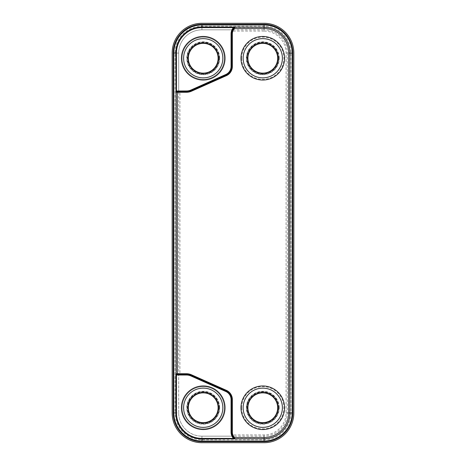 <?xml version="1.0" encoding="UTF-8"?>
<svg xmlns="http://www.w3.org/2000/svg" width="466" height="466" viewBox="0 0 466 466"><rect width="100%" height="100%" fill="white"/><g stroke="black" fill="none" stroke-linecap="round" stroke-linejoin="round"><path stroke-width="0.35" stroke-dasharray="2.33 1.75" d="M278.953 58.25A16.182 16.182 0 0 0 262.772 42.068A16.182 16.182 0 0 0 246.59 58.25A16.182 16.182 0 0 0 262.772 74.432A16.182 16.182 0 0 0 278.953 58.25A16.182 16.182 0 0 0 262.772 42.068A16.182 16.182 0 0 0 246.59 58.25A16.182 16.182 0 0 0 262.772 74.432A16.182 16.182 0 0 0 278.953 58.25A16.182 16.182 0 0 0 262.772 42.068A16.182 16.182 0 0 0 246.59 58.25A16.182 16.182 0 0 1 262.772 42.068A16.182 16.182 0 0 1 278.953 58.25A16.182 16.182 0 0 1 262.772 74.432A16.182 16.182 0 0 1 246.59 58.25A16.182 16.182 0 0 0 262.772 74.432A16.182 16.182 0 0 0 278.953 58.25A16.182 16.182 0 0 1 262.772 74.432A16.182 16.182 0 0 1 246.59 58.25M278.953 407.75A16.182 16.182 0 0 0 262.772 391.568A16.182 16.182 0 0 0 246.59 407.75A16.182 16.182 0 0 0 262.772 423.932A16.182 16.182 0 0 0 278.953 407.75A16.182 16.182 0 0 0 262.772 391.568A16.182 16.182 0 0 0 246.59 407.75A16.182 16.182 0 0 0 262.772 423.932A16.182 16.182 0 0 0 278.953 407.75A16.182 16.182 0 0 0 262.772 391.568A16.182 16.182 0 0 0 246.59 407.75A16.182 16.182 0 0 1 262.772 391.568A16.182 16.182 0 0 1 278.953 407.75A16.182 16.182 0 0 1 262.772 423.932A16.182 16.182 0 0 1 246.59 407.75A16.182 16.182 0 0 0 262.772 423.932A16.182 16.182 0 0 0 278.953 407.75A16.182 16.182 0 0 1 262.772 423.932A16.182 16.182 0 0 1 246.59 407.75M219.41 58.25A16.182 16.182 0 0 0 203.228 42.068A16.182 16.182 0 0 0 187.047 58.25A16.182 16.182 0 0 0 203.228 74.432A16.182 16.182 0 0 0 219.41 58.25A16.182 16.182 0 0 0 203.228 42.068A16.182 16.182 0 0 0 187.047 58.25A16.182 16.182 0 0 0 203.228 74.432A16.182 16.182 0 0 0 219.41 58.25A16.182 16.182 0 0 0 203.228 42.068A16.182 16.182 0 0 0 187.047 58.25A16.182 16.182 0 0 1 203.228 42.068A16.182 16.182 0 0 1 219.41 58.25A16.182 16.182 0 0 1 203.228 74.432A16.182 16.182 0 0 1 187.047 58.25A16.182 16.182 0 0 0 203.228 74.432A16.182 16.182 0 0 0 219.41 58.25A16.182 16.182 0 0 1 203.228 74.432A16.182 16.182 0 0 1 187.047 58.25M219.41 407.75A16.182 16.182 0 0 0 203.228 391.568A16.182 16.182 0 0 0 187.047 407.75A16.182 16.182 0 0 0 203.228 423.932A16.182 16.182 0 0 0 219.41 407.75A16.182 16.182 0 0 0 203.228 391.568A16.182 16.182 0 0 0 187.047 407.75A16.182 16.182 0 0 0 203.228 423.932A16.182 16.182 0 0 0 219.41 407.75A16.182 16.182 0 0 0 203.228 391.568A16.182 16.182 0 0 0 187.047 407.75A16.182 16.182 0 0 1 203.228 391.568A16.182 16.182 0 0 1 219.41 407.75A16.182 16.182 0 0 1 203.228 423.932A16.182 16.182 0 0 1 187.047 407.75A16.182 16.182 0 0 0 203.228 423.932A16.182 16.182 0 0 0 219.41 407.75A16.182 16.182 0 0 1 203.228 423.932A16.182 16.182 0 0 1 187.047 407.75M233.932 28.047A8.673 8.673 0 0 0 231.707 33.849L232.353 33.849A8.027 8.027 0 0 1 232.849 31.065L233.815 29.841L201.935 29.841A23.236 23.236 0 0 0 178.699 53.072L178.699 91.627L186.452 91.627A11.65 11.65 0 0 0 191.194 90.62A11.65 11.65 0 0 1 186.452 91.627L176.835 91.627M264.065 434.935L264.065 436.159L201.935 436.159L233.815 436.159L232.849 434.935L264.065 434.935A22.007 22.007 0 0 0 286.072 412.928L286.072 53.072A22.007 22.007 0 0 0 264.065 31.065L264.065 29.841L201.935 29.841A23.236 23.236 0 0 0 178.699 53.072L178.699 92.274L178.699 91.627L186.452 91.627A11.65 11.65 0 0 0 191.194 90.62L226.097 75.078A9.448 9.448 0 0 0 231.707 66.446A9.448 9.448 0 0 1 226.097 75.078A9.448 9.448 0 0 0 231.707 66.446L231.707 33.849A8.673 8.673 0 0 1 232.243 30.843L232.685 29.841A8.673 8.673 0 0 0 231.707 33.849A8.673 8.673 0 0 1 232.685 29.841M176.835 374.373L186.452 374.373A11.65 11.65 0 0 1 191.194 375.38L226.097 390.922A9.448 9.448 0 0 1 231.707 399.554L231.707 432.151A8.673 8.673 0 0 0 233.932 437.953M201.935 23.3A29.772 29.772 0 0 0 172.164 53.072L172.164 412.928A29.772 29.772 0 0 0 201.935 442.7L264.065 442.7A29.772 29.772 0 0 0 293.836 412.928L293.836 53.072A29.772 29.772 0 0 0 264.065 23.3L201.935 23.3M264.065 31.065L232.849 31.065L232.324 30.628M179.928 374.373L179.928 373.726L178.699 373.726L178.699 92.274L179.928 92.274L179.928 373.726L186.452 373.726A12.297 12.297 0 0 1 191.456 374.786L226.365 390.327A10.095 10.095 0 0 1 232.353 399.554L232.353 432.151A8.027 8.027 0 0 0 232.849 434.935L232.243 435.157L232.685 436.159A8.673 8.673 0 0 1 231.707 432.151L231.707 399.554A9.448 9.448 0 0 0 226.097 390.922L191.194 375.38A11.65 11.65 0 0 0 186.452 374.373L178.699 374.373L178.699 412.928L175.041 412.928A26.894 26.894 0 0 0 201.935 439.822L264.065 439.822A26.894 26.894 0 0 0 290.959 412.928L290.959 53.072A26.894 26.894 0 0 0 264.065 26.178L201.935 26.178A26.894 26.894 0 0 0 175.041 53.072L175.041 412.928M232.324 435.372L232.243 435.157A8.673 8.673 0 0 1 231.707 432.151L231.707 399.554A9.448 9.448 0 0 0 226.097 390.922L191.194 375.38A11.65 11.65 0 0 0 186.452 374.373L178.699 374.373L178.699 373.726L178.699 412.928A23.236 23.236 0 0 0 201.935 436.159A23.236 23.236 0 0 1 178.699 412.928M179.928 91.627L179.928 92.274L186.452 92.274A12.297 12.297 0 0 0 191.456 91.214L191.194 90.62L226.097 75.078L226.365 75.673A10.095 10.095 0 0 0 232.353 66.446L231.06 66.446L231.06 33.849A9.32 9.32 0 0 1 231.963 29.841M243.165 58.25A19.607 19.607 0 0 1 262.772 38.643A19.607 19.607 0 0 1 282.379 58.25A19.607 19.607 0 0 1 262.772 77.857A19.607 19.607 0 0 1 243.165 58.25A19.607 19.607 0 0 1 262.772 38.643A19.607 19.607 0 0 1 282.379 58.25A19.607 19.607 0 0 1 262.772 77.857A19.607 19.607 0 0 1 243.165 58.25A19.607 19.607 0 0 1 262.772 38.643A19.607 19.607 0 0 1 282.379 58.25A19.607 19.607 0 0 1 262.772 77.857A19.607 19.607 0 0 1 243.165 58.25A19.607 19.607 0 0 1 262.772 38.643A19.607 19.607 0 0 1 282.379 58.25A19.607 19.607 0 0 1 262.772 77.857A19.607 19.607 0 0 1 243.165 58.25A19.607 19.607 0 0 1 262.772 38.643A19.607 19.607 0 0 1 282.379 58.25A19.607 19.607 0 0 1 262.772 77.857A19.607 19.607 0 0 1 243.165 58.25A19.607 19.607 0 0 1 262.772 38.643A19.607 19.607 0 0 1 282.379 58.25A19.607 19.607 0 0 1 262.772 77.857A19.607 19.607 0 0 1 243.165 58.25A19.607 19.607 0 0 1 262.772 38.643A19.607 19.607 0 0 1 282.379 58.25A19.607 19.607 0 0 1 262.772 77.857A19.607 19.607 0 0 1 243.165 58.25A19.607 19.607 0 0 1 262.772 38.643A19.607 19.607 0 0 1 282.379 58.25A19.607 19.607 0 0 1 262.772 77.857A19.607 19.607 0 0 1 243.165 58.25A19.607 19.607 0 0 1 262.772 38.643A19.607 19.607 0 0 1 282.379 58.25A19.607 19.607 0 0 1 262.772 77.857A19.607 19.607 0 0 1 243.165 58.25A19.607 19.607 0 0 1 262.772 38.643A19.607 19.607 0 0 1 282.379 58.25A19.607 19.607 0 0 1 262.772 77.857A19.607 19.607 0 0 1 243.165 58.25A19.607 19.607 0 0 1 262.772 38.643A19.607 19.607 0 0 1 282.379 58.25A19.607 19.607 0 0 1 262.772 77.857A19.607 19.607 0 0 1 243.165 58.25M240.974 58.25A21.797 21.797 0 0 0 262.772 80.047A21.797 21.797 0 0 0 284.569 58.25A21.797 21.797 0 0 0 262.772 36.453A21.797 21.797 0 0 0 240.974 58.25A21.797 21.797 0 0 0 262.772 80.047A21.797 21.797 0 0 0 284.569 58.25A21.797 21.797 0 0 0 262.772 36.453A21.797 21.797 0 0 0 240.974 58.25A21.797 21.797 0 0 0 262.772 80.047A21.797 21.797 0 0 0 284.569 58.25A21.797 21.797 0 0 0 262.772 36.453A21.797 21.797 0 0 0 240.974 58.25A21.797 21.797 0 0 0 262.772 80.047A21.797 21.797 0 0 0 284.569 58.25A21.797 21.797 0 0 0 262.772 36.453A21.797 21.797 0 0 0 240.974 58.25A21.797 21.797 0 0 0 262.772 80.047A21.797 21.797 0 0 0 284.569 58.25A21.797 21.797 0 0 0 262.772 36.453A21.797 21.797 0 0 0 240.974 58.25A21.797 21.797 0 0 0 262.772 80.047A21.797 21.797 0 0 0 284.569 58.25A21.797 21.797 0 0 0 262.772 36.453A21.797 21.797 0 0 0 240.974 58.25A21.797 21.797 0 0 0 262.772 80.047A21.797 21.797 0 0 0 284.569 58.25A21.797 21.797 0 0 0 262.772 36.453A21.797 21.797 0 0 0 240.974 58.25A21.797 21.797 0 0 0 262.772 80.047A21.797 21.797 0 0 0 284.569 58.25A21.797 21.797 0 0 0 262.772 36.453A21.797 21.797 0 0 0 240.974 58.25A21.797 21.797 0 0 0 262.772 80.047A21.797 21.797 0 0 0 284.569 58.25A21.797 21.797 0 0 0 262.772 36.453A21.797 21.797 0 0 0 240.974 58.25A21.797 21.797 0 0 0 262.772 80.047A21.797 21.797 0 0 0 284.569 58.25A21.797 21.797 0 0 0 262.772 36.453A21.797 21.797 0 0 0 240.974 58.25A21.797 21.797 0 0 0 262.772 80.047A21.797 21.797 0 0 0 284.569 58.25A21.797 21.797 0 0 0 262.772 36.453A21.797 21.797 0 0 0 240.974 58.25A21.797 21.797 0 0 0 262.772 80.047A21.797 21.797 0 0 0 284.569 58.25A21.797 21.797 0 0 0 262.772 36.453A21.797 21.797 0 0 0 240.974 58.25A21.797 21.797 0 0 0 262.772 80.047A21.797 21.797 0 0 0 284.569 58.25A21.797 21.797 0 0 0 262.772 36.453A21.797 21.797 0 0 0 240.974 58.25A21.797 21.797 0 0 1 262.772 36.453A21.797 21.797 0 0 1 284.569 58.25A21.797 21.797 0 0 1 262.772 80.047A21.797 21.797 0 0 1 240.974 58.25M241.65 58.25A21.121 21.121 0 0 0 262.772 79.371A21.121 21.121 0 0 0 283.899 58.25A21.121 21.121 0 0 0 262.772 37.129A21.121 21.121 0 0 0 241.65 58.25M241.621 58.25A21.151 21.151 0 0 1 262.772 37.099A21.151 21.151 0 0 1 283.922 58.25A21.151 21.151 0 0 1 262.772 79.401A21.151 21.151 0 0 1 241.621 58.25M243.031 58.25A19.741 19.741 0 0 0 262.772 77.991A19.741 19.741 0 0 0 282.512 58.25A19.741 19.741 0 0 0 262.772 38.509A19.741 19.741 0 0 0 243.031 58.25A19.741 19.741 0 0 0 262.772 77.991A19.741 19.741 0 0 0 282.512 58.25A19.741 19.741 0 0 0 262.772 38.509A19.741 19.741 0 0 0 243.031 58.25M278.691 58.25A15.92 15.92 0 0 1 262.772 74.17A15.92 15.92 0 0 1 246.852 58.25A15.92 15.92 0 0 1 262.772 42.33A15.92 15.92 0 0 1 278.691 58.25M247.889 58.25A14.889 14.889 0 0 0 262.772 73.139A14.889 14.889 0 0 0 277.66 58.25A14.889 14.889 0 0 0 262.772 43.361A14.889 14.889 0 0 0 247.889 58.25M183.621 58.25A19.607 19.607 0 0 1 203.228 38.643A19.607 19.607 0 0 1 222.835 58.25A19.607 19.607 0 0 1 203.228 77.857A19.607 19.607 0 0 1 183.621 58.25A19.607 19.607 0 0 1 203.228 38.643A19.607 19.607 0 0 1 222.835 58.25A19.607 19.607 0 0 1 203.228 77.857A19.607 19.607 0 0 1 183.621 58.25A19.607 19.607 0 0 1 203.228 38.643A19.607 19.607 0 0 1 222.835 58.25A19.607 19.607 0 0 1 203.228 77.857A19.607 19.607 0 0 1 183.621 58.25A19.607 19.607 0 0 1 203.228 38.643A19.607 19.607 0 0 1 222.835 58.25A19.607 19.607 0 0 1 203.228 77.857A19.607 19.607 0 0 1 183.621 58.25A19.607 19.607 0 0 1 203.228 38.643A19.607 19.607 0 0 1 222.835 58.25A19.607 19.607 0 0 1 203.228 77.857A19.607 19.607 0 0 1 183.621 58.25A19.607 19.607 0 0 1 203.228 38.643A19.607 19.607 0 0 1 222.835 58.25A19.607 19.607 0 0 1 203.228 77.857A19.607 19.607 0 0 1 183.621 58.25A19.607 19.607 0 0 1 203.228 38.643A19.607 19.607 0 0 1 222.835 58.25A19.607 19.607 0 0 1 203.228 77.857A19.607 19.607 0 0 1 183.621 58.25A19.607 19.607 0 0 1 203.228 38.643A19.607 19.607 0 0 1 222.835 58.25A19.607 19.607 0 0 1 203.228 77.857A19.607 19.607 0 0 1 183.621 58.25A19.607 19.607 0 0 1 203.228 38.643A19.607 19.607 0 0 1 222.835 58.25A19.607 19.607 0 0 1 203.228 77.857A19.607 19.607 0 0 1 183.621 58.25A19.607 19.607 0 0 1 203.228 38.643A19.607 19.607 0 0 1 222.835 58.25A19.607 19.607 0 0 1 203.228 77.857A19.607 19.607 0 0 1 183.621 58.25A19.607 19.607 0 0 1 203.228 38.643A19.607 19.607 0 0 1 222.835 58.25A19.607 19.607 0 0 1 203.228 77.857A19.607 19.607 0 0 1 183.621 58.25M181.431 58.25A21.797 21.797 0 0 0 203.228 80.047A21.797 21.797 0 0 0 225.026 58.25A21.797 21.797 0 0 0 203.228 36.453A21.797 21.797 0 0 0 181.431 58.25A21.797 21.797 0 0 0 203.228 80.047A21.797 21.797 0 0 0 225.026 58.25A21.797 21.797 0 0 0 203.228 36.453A21.797 21.797 0 0 0 181.431 58.25A21.797 21.797 0 0 0 203.228 80.047A21.797 21.797 0 0 0 225.026 58.25A21.797 21.797 0 0 0 203.228 36.453A21.797 21.797 0 0 0 181.431 58.25A21.797 21.797 0 0 0 203.228 80.047A21.797 21.797 0 0 0 225.026 58.25A21.797 21.797 0 0 0 203.228 36.453A21.797 21.797 0 0 0 181.431 58.25A21.797 21.797 0 0 0 203.228 80.047A21.797 21.797 0 0 0 225.026 58.25A21.797 21.797 0 0 0 203.228 36.453A21.797 21.797 0 0 0 181.431 58.25A21.797 21.797 0 0 0 203.228 80.047A21.797 21.797 0 0 0 225.026 58.25A21.797 21.797 0 0 0 203.228 36.453A21.797 21.797 0 0 0 181.431 58.25A21.797 21.797 0 0 0 203.228 80.047A21.797 21.797 0 0 0 225.026 58.25A21.797 21.797 0 0 0 203.228 36.453A21.797 21.797 0 0 0 181.431 58.25A21.797 21.797 0 0 0 203.228 80.047A21.797 21.797 0 0 0 225.026 58.25A21.797 21.797 0 0 0 203.228 36.453A21.797 21.797 0 0 0 181.431 58.25A21.797 21.797 0 0 0 203.228 80.047A21.797 21.797 0 0 0 225.026 58.25A21.797 21.797 0 0 0 203.228 36.453A21.797 21.797 0 0 0 181.431 58.25A21.797 21.797 0 0 0 203.228 80.047A21.797 21.797 0 0 0 225.026 58.25A21.797 21.797 0 0 0 203.228 36.453A21.797 21.797 0 0 0 181.431 58.25A21.797 21.797 0 0 0 203.228 80.047A21.797 21.797 0 0 0 225.026 58.25A21.797 21.797 0 0 0 203.228 36.453A21.797 21.797 0 0 0 181.431 58.25A21.797 21.797 0 0 0 203.228 80.047A21.797 21.797 0 0 0 225.026 58.25A21.797 21.797 0 0 0 203.228 36.453A21.797 21.797 0 0 0 181.431 58.25A21.797 21.797 0 0 0 203.228 80.047A21.797 21.797 0 0 0 225.026 58.25A21.797 21.797 0 0 0 203.228 36.453A21.797 21.797 0 0 0 181.431 58.25A21.797 21.797 0 0 1 203.228 36.453A21.797 21.797 0 0 1 225.026 58.25A21.797 21.797 0 0 1 203.228 80.047A21.797 21.797 0 0 1 181.431 58.25M182.101 58.25A21.121 21.121 0 0 0 203.228 79.371A21.121 21.121 0 0 0 224.35 58.25A21.121 21.121 0 0 0 203.228 37.129A21.121 21.121 0 0 0 182.101 58.25A21.151 21.151 0 0 1 203.228 37.099A21.151 21.151 0 0 1 224.379 58.25A21.151 21.151 0 0 1 203.228 79.401A21.151 21.151 0 0 1 182.078 58.25M183.488 58.25A19.741 19.741 0 0 0 203.228 77.991A19.741 19.741 0 0 0 222.969 58.25A19.741 19.741 0 0 0 203.228 38.509A19.741 19.741 0 0 0 183.488 58.25A19.741 19.741 0 0 0 203.228 77.991A19.741 19.741 0 0 0 222.969 58.25A19.741 19.741 0 0 0 203.228 38.509A19.741 19.741 0 0 0 183.488 58.25M219.148 58.25A15.92 15.92 0 0 1 203.228 74.17A15.92 15.92 0 0 1 187.309 58.25A15.92 15.92 0 0 1 203.228 42.33A15.92 15.92 0 0 1 219.148 58.25M188.34 58.25A14.889 14.889 0 0 0 203.228 73.139A14.889 14.889 0 0 0 218.111 58.25A14.889 14.889 0 0 0 203.228 43.361A14.889 14.889 0 0 0 188.34 58.25M183.621 407.75A19.607 19.607 0 0 1 203.228 388.143A19.607 19.607 0 0 1 222.835 407.75A19.607 19.607 0 0 1 203.228 427.357A19.607 19.607 0 0 1 183.621 407.75A19.607 19.607 0 0 1 203.228 388.143A19.607 19.607 0 0 1 222.835 407.75A19.607 19.607 0 0 1 203.228 427.357A19.607 19.607 0 0 1 183.621 407.75A19.607 19.607 0 0 1 203.228 388.143A19.607 19.607 0 0 1 222.835 407.75A19.607 19.607 0 0 1 203.228 427.357A19.607 19.607 0 0 1 183.621 407.75A19.607 19.607 0 0 1 203.228 388.143A19.607 19.607 0 0 1 222.835 407.75A19.607 19.607 0 0 1 203.228 427.357A19.607 19.607 0 0 1 183.621 407.75A19.607 19.607 0 0 1 203.228 388.143A19.607 19.607 0 0 1 222.835 407.75A19.607 19.607 0 0 1 203.228 427.357A19.607 19.607 0 0 1 183.621 407.75A19.607 19.607 0 0 1 203.228 388.143A19.607 19.607 0 0 1 222.835 407.75A19.607 19.607 0 0 1 203.228 427.357A19.607 19.607 0 0 1 183.621 407.75A19.607 19.607 0 0 1 203.228 388.143A19.607 19.607 0 0 1 222.835 407.75A19.607 19.607 0 0 1 203.228 427.357A19.607 19.607 0 0 1 183.621 407.75A19.607 19.607 0 0 1 203.228 388.143A19.607 19.607 0 0 1 222.835 407.75A19.607 19.607 0 0 1 203.228 427.357A19.607 19.607 0 0 1 183.621 407.75A19.607 19.607 0 0 1 203.228 388.143A19.607 19.607 0 0 1 222.835 407.75A19.607 19.607 0 0 1 203.228 427.357A19.607 19.607 0 0 1 183.621 407.75A19.607 19.607 0 0 1 203.228 388.143A19.607 19.607 0 0 1 222.835 407.75A19.607 19.607 0 0 1 203.228 427.357A19.607 19.607 0 0 1 183.621 407.75A19.607 19.607 0 0 1 203.228 388.143A19.607 19.607 0 0 1 222.835 407.75A19.607 19.607 0 0 1 203.228 427.357A19.607 19.607 0 0 1 183.621 407.75M181.431 407.75A21.797 21.797 0 0 0 203.228 429.547A21.797 21.797 0 0 0 225.026 407.75A21.797 21.797 0 0 0 203.228 385.953A21.797 21.797 0 0 0 181.431 407.75A21.797 21.797 0 0 0 203.228 429.547A21.797 21.797 0 0 0 225.026 407.75A21.797 21.797 0 0 0 203.228 385.953A21.797 21.797 0 0 0 181.431 407.75A21.797 21.797 0 0 0 203.228 429.547A21.797 21.797 0 0 0 225.026 407.75A21.797 21.797 0 0 0 203.228 385.953A21.797 21.797 0 0 0 181.431 407.75A21.797 21.797 0 0 0 203.228 429.547A21.797 21.797 0 0 0 225.026 407.75A21.797 21.797 0 0 0 203.228 385.953A21.797 21.797 0 0 0 181.431 407.75A21.797 21.797 0 0 0 203.228 429.547A21.797 21.797 0 0 0 225.026 407.75A21.797 21.797 0 0 0 203.228 385.953A21.797 21.797 0 0 0 181.431 407.75A21.797 21.797 0 0 0 203.228 429.547A21.797 21.797 0 0 0 225.026 407.75A21.797 21.797 0 0 0 203.228 385.953A21.797 21.797 0 0 0 181.431 407.75A21.797 21.797 0 0 0 203.228 429.547A21.797 21.797 0 0 0 225.026 407.75A21.797 21.797 0 0 0 203.228 385.953A21.797 21.797 0 0 0 181.431 407.75A21.797 21.797 0 0 0 203.228 429.547A21.797 21.797 0 0 0 225.026 407.75A21.797 21.797 0 0 0 203.228 385.953A21.797 21.797 0 0 0 181.431 407.75A21.797 21.797 0 0 0 203.228 429.547A21.797 21.797 0 0 0 225.026 407.75A21.797 21.797 0 0 0 203.228 385.953A21.797 21.797 0 0 0 181.431 407.75A21.797 21.797 0 0 0 203.228 429.547A21.797 21.797 0 0 0 225.026 407.75A21.797 21.797 0 0 0 203.228 385.953A21.797 21.797 0 0 0 181.431 407.75A21.797 21.797 0 0 0 203.228 429.547A21.797 21.797 0 0 0 225.026 407.75A21.797 21.797 0 0 0 203.228 385.953A21.797 21.797 0 0 0 181.431 407.75A21.797 21.797 0 0 0 203.228 429.547A21.797 21.797 0 0 0 225.026 407.75A21.797 21.797 0 0 0 203.228 385.953A21.797 21.797 0 0 0 181.431 407.75A21.797 21.797 0 0 0 203.228 429.547A21.797 21.797 0 0 0 225.026 407.75A21.797 21.797 0 0 0 203.228 385.953A21.797 21.797 0 0 0 181.431 407.75A21.797 21.797 0 0 1 203.228 385.953A21.797 21.797 0 0 1 225.026 407.75A21.797 21.797 0 0 1 203.228 429.547A21.797 21.797 0 0 1 181.431 407.75M182.101 407.75A21.121 21.121 0 0 0 203.228 428.871A21.121 21.121 0 0 0 224.35 407.75A21.121 21.121 0 0 0 203.228 386.629A21.121 21.121 0 0 0 182.101 407.75A21.151 21.151 0 0 1 203.228 386.599A21.151 21.151 0 0 1 224.379 407.75A21.151 21.151 0 0 1 203.228 428.901A21.151 21.151 0 0 1 182.078 407.75M183.488 407.75A19.741 19.741 0 0 0 203.228 427.491A19.741 19.741 0 0 0 222.969 407.75A19.741 19.741 0 0 0 203.228 388.009A19.741 19.741 0 0 0 183.488 407.75A19.741 19.741 0 0 0 203.228 427.491A19.741 19.741 0 0 0 222.969 407.75A19.741 19.741 0 0 0 203.228 388.009A19.741 19.741 0 0 0 183.488 407.75M219.148 407.75A15.92 15.92 0 0 1 203.228 423.67A15.92 15.92 0 0 1 187.309 407.75A15.92 15.92 0 0 1 203.228 391.83A15.92 15.92 0 0 1 219.148 407.75M188.34 407.75A14.889 14.889 0 0 0 203.228 422.639A14.889 14.889 0 0 0 218.111 407.75A14.889 14.889 0 0 0 203.228 392.861A14.889 14.889 0 0 0 188.34 407.75M243.165 407.75A19.607 19.607 0 0 1 262.772 388.143A19.607 19.607 0 0 1 282.379 407.75A19.607 19.607 0 0 1 262.772 427.357A19.607 19.607 0 0 1 243.165 407.75A19.607 19.607 0 0 1 262.772 388.143A19.607 19.607 0 0 1 282.379 407.75A19.607 19.607 0 0 1 262.772 427.357A19.607 19.607 0 0 1 243.165 407.75A19.607 19.607 0 0 1 262.772 388.143A19.607 19.607 0 0 1 282.379 407.75A19.607 19.607 0 0 1 262.772 427.357A19.607 19.607 0 0 1 243.165 407.75A19.607 19.607 0 0 1 262.772 388.143A19.607 19.607 0 0 1 282.379 407.75A19.607 19.607 0 0 1 262.772 427.357A19.607 19.607 0 0 1 243.165 407.75A19.607 19.607 0 0 1 262.772 388.143A19.607 19.607 0 0 1 282.379 407.75A19.607 19.607 0 0 1 262.772 427.357A19.607 19.607 0 0 1 243.165 407.75A19.607 19.607 0 0 1 262.772 388.143A19.607 19.607 0 0 1 282.379 407.75A19.607 19.607 0 0 1 262.772 427.357A19.607 19.607 0 0 1 243.165 407.75A19.607 19.607 0 0 1 262.772 388.143A19.607 19.607 0 0 1 282.379 407.75A19.607 19.607 0 0 1 262.772 427.357A19.607 19.607 0 0 1 243.165 407.75A19.607 19.607 0 0 1 262.772 388.143A19.607 19.607 0 0 1 282.379 407.75A19.607 19.607 0 0 1 262.772 427.357A19.607 19.607 0 0 1 243.165 407.75A19.607 19.607 0 0 1 262.772 388.143A19.607 19.607 0 0 1 282.379 407.75A19.607 19.607 0 0 1 262.772 427.357A19.607 19.607 0 0 1 243.165 407.75A19.607 19.607 0 0 1 262.772 388.143A19.607 19.607 0 0 1 282.379 407.75A19.607 19.607 0 0 1 262.772 427.357A19.607 19.607 0 0 1 243.165 407.75A19.607 19.607 0 0 1 262.772 388.143A19.607 19.607 0 0 1 282.379 407.75A19.607 19.607 0 0 1 262.772 427.357A19.607 19.607 0 0 1 243.165 407.75M240.974 407.75A21.797 21.797 0 0 0 262.772 429.547A21.797 21.797 0 0 0 284.569 407.75A21.797 21.797 0 0 0 262.772 385.953A21.797 21.797 0 0 0 240.974 407.75A21.797 21.797 0 0 0 262.772 429.547A21.797 21.797 0 0 0 284.569 407.75A21.797 21.797 0 0 0 262.772 385.953A21.797 21.797 0 0 0 240.974 407.75A21.797 21.797 0 0 0 262.772 429.547A21.797 21.797 0 0 0 284.569 407.75A21.797 21.797 0 0 0 262.772 385.953A21.797 21.797 0 0 0 240.974 407.75A21.797 21.797 0 0 0 262.772 429.547A21.797 21.797 0 0 0 284.569 407.75A21.797 21.797 0 0 0 262.772 385.953A21.797 21.797 0 0 0 240.974 407.75A21.797 21.797 0 0 0 262.772 429.547A21.797 21.797 0 0 0 284.569 407.75A21.797 21.797 0 0 0 262.772 385.953A21.797 21.797 0 0 0 240.974 407.75A21.797 21.797 0 0 0 262.772 429.547A21.797 21.797 0 0 0 284.569 407.75A21.797 21.797 0 0 0 262.772 385.953A21.797 21.797 0 0 0 240.974 407.75A21.797 21.797 0 0 0 262.772 429.547A21.797 21.797 0 0 0 284.569 407.75A21.797 21.797 0 0 0 262.772 385.953A21.797 21.797 0 0 0 240.974 407.75A21.797 21.797 0 0 0 262.772 429.547A21.797 21.797 0 0 0 284.569 407.75A21.797 21.797 0 0 0 262.772 385.953A21.797 21.797 0 0 0 240.974 407.75A21.797 21.797 0 0 0 262.772 429.547A21.797 21.797 0 0 0 284.569 407.75A21.797 21.797 0 0 0 262.772 385.953A21.797 21.797 0 0 0 240.974 407.75A21.797 21.797 0 0 0 262.772 429.547A21.797 21.797 0 0 0 284.569 407.75A21.797 21.797 0 0 0 262.772 385.953A21.797 21.797 0 0 0 240.974 407.75A21.797 21.797 0 0 0 262.772 429.547A21.797 21.797 0 0 0 284.569 407.75A21.797 21.797 0 0 0 262.772 385.953A21.797 21.797 0 0 0 240.974 407.75A21.797 21.797 0 0 0 262.772 429.547A21.797 21.797 0 0 0 284.569 407.75A21.797 21.797 0 0 0 262.772 385.953A21.797 21.797 0 0 0 240.974 407.75A21.797 21.797 0 0 0 262.772 429.547A21.797 21.797 0 0 0 284.569 407.75A21.797 21.797 0 0 0 262.772 385.953A21.797 21.797 0 0 0 240.974 407.75A21.797 21.797 0 0 1 262.772 385.953A21.797 21.797 0 0 1 284.569 407.75A21.797 21.797 0 0 1 262.772 429.547A21.797 21.797 0 0 1 240.974 407.75M241.65 407.75A21.121 21.121 0 0 0 262.772 428.871A21.121 21.121 0 0 0 283.899 407.75A21.121 21.121 0 0 0 262.772 386.629A21.121 21.121 0 0 0 241.65 407.75M241.621 407.75A21.151 21.151 0 0 1 262.772 386.599A21.151 21.151 0 0 1 283.922 407.75A21.151 21.151 0 0 1 262.772 428.901A21.151 21.151 0 0 1 241.621 407.75M243.031 407.75A19.741 19.741 0 0 0 262.772 427.491A19.741 19.741 0 0 0 282.512 407.75A19.741 19.741 0 0 0 262.772 388.009A19.741 19.741 0 0 0 243.031 407.75A19.741 19.741 0 0 0 262.772 427.491A19.741 19.741 0 0 0 282.512 407.75A19.741 19.741 0 0 0 262.772 388.009A19.741 19.741 0 0 0 243.031 407.75M278.691 407.75A15.92 15.92 0 0 1 262.772 423.67A15.92 15.92 0 0 1 246.852 407.75A15.92 15.92 0 0 1 262.772 391.83A15.92 15.92 0 0 1 278.691 407.75M247.889 407.75A14.889 14.889 0 0 0 262.772 422.639A14.889 14.889 0 0 0 277.66 407.75A14.889 14.889 0 0 0 262.772 392.861A14.889 14.889 0 0 0 247.889 407.75M286.072 412.928L287.301 412.928L287.301 53.072L290.959 53.072M286.072 53.072L287.301 53.072A23.236 23.236 0 0 0 264.065 29.841L264.065 27.407A25.665 25.665 0 0 1 289.73 53.072L289.73 412.928L290.959 412.928M264.065 26.178L264.065 27.407L201.935 27.407A25.665 25.665 0 0 0 176.27 53.072L176.27 412.928A25.665 25.665 0 0 0 201.935 438.593L264.065 438.593L264.065 436.159A23.236 23.236 0 0 0 287.301 412.928L289.73 412.928A25.665 25.665 0 0 1 264.065 438.593L264.065 439.822M191.456 91.214L226.365 75.673M231.06 33.849L231.707 33.849M201.935 29.841L201.935 26.178M178.699 53.072L175.041 53.072M201.935 436.159L201.935 439.822M178.699 375.019L186.452 375.019A11.003 11.003 0 0 1 190.932 375.969L225.835 391.51A8.802 8.802 0 0 1 231.06 399.554L231.06 432.151L231.707 432.151A8.673 8.673 0 0 0 232.243 435.157M232.353 432.151L231.707 432.151M232.353 399.554L231.707 399.554A9.448 9.448 0 0 0 226.097 390.922L226.365 390.327M191.456 374.786L191.194 375.38A11.65 11.65 0 0 0 186.452 374.373L186.452 373.726M186.452 375.019L186.452 374.373M178.699 90.981L186.452 90.981L186.452 92.274M186.452 90.981A11.003 11.003 0 0 0 190.932 90.031L225.835 74.49A8.802 8.802 0 0 0 231.06 66.446M190.932 90.031L191.194 90.62M225.835 74.49L226.097 75.078M231.06 399.554L231.707 399.554M225.835 391.51L226.097 390.922M190.932 375.969L191.194 375.38M279.21 58.25A16.438 16.438 0 0 0 262.772 41.812A16.438 16.438 0 0 0 246.333 58.25A16.438 16.438 0 0 0 262.772 74.688A16.438 16.438 0 0 0 279.21 58.25M219.667 58.25A16.438 16.438 0 0 0 203.228 41.812A16.438 16.438 0 0 0 186.79 58.25A16.438 16.438 0 0 0 203.228 74.688A16.438 16.438 0 0 0 219.667 58.25M219.667 407.75A16.438 16.438 0 0 0 203.228 391.312A16.438 16.438 0 0 0 186.79 407.75A16.438 16.438 0 0 0 203.228 424.188A16.438 16.438 0 0 0 219.667 407.75M279.21 407.75A16.438 16.438 0 0 0 262.772 391.312A16.438 16.438 0 0 0 246.333 407.75A16.438 16.438 0 0 0 262.772 424.188A16.438 16.438 0 0 0 279.21 407.75"/><path stroke-width="0.7" d="M292.805 53.072L292.805 412.928L292.176 412.928L292.176 53.072L292.805 53.072A28.741 28.741 0 0 0 264.065 24.331L264.065 27.214L234.689 27.075A0.647 0.425 -78.9 0 0 234.369 27.36L235.05 27.214A0.647 0.612 -131.6 0 0 234.986 27.214L233.449 27.61A9.32 9.32 0 0 0 231.06 33.849L231.06 66.446A8.802 8.802 0 0 1 225.835 74.49L190.932 90.031A11.003 11.003 0 0 1 186.452 90.981L176.474 91.016L176.043 92.256L175.845 53.072L176.474 53.072L176.474 91.016L175.845 91.016M176.824 90.981L176.824 91.627L176.066 92.274L176.078 373.726A0.647 0.629 90 0 0 176.148 374.029L176.474 374.984L176.824 375.019L176.835 374.373M176.835 91.627L186.452 91.627A11.65 11.65 0 0 0 191.194 90.62A11.65 11.65 0 0 1 186.452 91.627L186.452 90.981M235.05 27.214L234.415 28.478A8.027 8.027 0 0 0 232.353 33.849L232.353 66.446A10.095 10.095 0 0 1 226.365 75.673L226.097 75.078L191.194 90.62L226.097 75.078A9.448 9.448 0 0 0 231.707 66.446A9.448 9.448 0 0 1 226.097 75.078L225.835 74.49M226.365 75.673L191.456 91.214A12.297 12.297 0 0 1 186.452 92.274L177.336 92.274L177.336 373.726L186.452 373.726A12.297 12.297 0 0 1 191.456 374.786L226.365 390.327A10.095 10.095 0 0 1 232.353 399.554L232.353 432.151A8.027 8.027 0 0 0 234.415 437.522L264.065 437.522A24.593 24.593 0 0 0 288.664 412.928L288.664 53.072A24.593 24.593 0 0 0 264.065 28.478L234.415 28.478L233.932 28.047L234.485 27.482A8.673 8.673 0 0 0 231.707 33.849L231.707 66.446L231.06 66.446M234.689 27.075L201.935 26.981A26.09 26.09 0 0 0 175.845 53.072L173.824 53.072L173.824 412.928L175.845 412.928A26.09 26.09 0 0 0 201.935 439.019L235.05 438.803A0.647 0.612 131.6 0 1 234.986 438.786A0.647 0.606 53.5 0 0 235.05 438.803L264.065 438.786L264.065 437.522M176.474 53.072A25.461 25.461 0 0 1 201.935 27.61L233.449 27.61L233.449 26.981M176.043 373.744A0.647 0.612 -137.9 0 0 176.136 374.035L177.336 374.373L177.336 373.726L176.043 373.744L175.845 374.984L175.845 412.928L176.474 412.928A25.461 25.461 0 0 0 201.935 438.39L233.449 438.39L233.449 439.019M176.824 375.019L186.452 375.019A11.003 11.003 0 0 1 190.932 375.969L225.835 391.51A8.802 8.802 0 0 1 231.06 399.554L231.06 432.151A9.32 9.32 0 0 0 233.449 438.39L234.369 438.64A0.647 0.425 78.9 0 0 234.689 438.925M233.932 437.953A8.673 8.673 0 0 0 234.485 438.518L233.932 437.953A8.673 8.673 0 0 1 231.707 432.151A8.673 8.673 0 0 0 233.932 437.953L234.415 437.522L235.05 438.786M201.935 23.3A29.772 29.772 0 0 0 172.164 53.072L172.164 412.928A29.772 29.772 0 0 0 201.935 442.7L264.065 442.7A29.772 29.772 0 0 0 293.836 412.928L293.836 53.072A29.772 29.772 0 0 0 264.065 23.3L201.935 23.3M176.824 374.373L186.452 374.373A11.65 11.65 0 0 1 191.194 375.38L226.097 390.922A9.448 9.448 0 0 1 231.707 399.554L231.707 432.151L231.06 432.151A9.32 9.32 0 0 0 231.963 436.159M243.165 58.25A19.607 19.607 0 0 0 262.772 77.857A19.607 19.607 0 0 0 282.379 58.25A19.607 19.607 0 0 0 262.772 38.643A19.607 19.607 0 0 0 243.165 58.25M278.045 58.25A15.273 15.273 0 0 1 262.772 73.523A15.273 15.273 0 0 1 247.498 58.25A15.273 15.273 0 0 1 262.772 42.977A15.273 15.273 0 0 1 278.045 58.25M240.974 58.25A21.797 21.797 0 0 0 262.772 80.047A21.797 21.797 0 0 0 284.569 58.25A21.797 21.797 0 0 0 262.772 36.453A21.797 21.797 0 0 0 240.974 58.25M277.66 58.25A14.889 14.889 0 0 1 262.772 73.139A14.889 14.889 0 0 1 247.889 58.25A14.889 14.889 0 0 1 262.772 43.361A14.889 14.889 0 0 1 277.66 58.25M183.621 58.25A19.607 19.607 0 0 0 203.228 77.857A19.607 19.607 0 0 0 222.835 58.25A19.607 19.607 0 0 0 203.228 38.643A19.607 19.607 0 0 0 183.621 58.25M218.502 58.25A15.273 15.273 0 0 1 203.228 73.523A15.273 15.273 0 0 1 187.955 58.25A15.273 15.273 0 0 1 203.228 42.977A15.273 15.273 0 0 1 218.502 58.25M181.431 58.25A21.797 21.797 0 0 0 203.228 80.047A21.797 21.797 0 0 0 225.026 58.25A21.797 21.797 0 0 0 203.228 36.453A21.797 21.797 0 0 0 181.431 58.25M218.111 58.25A14.889 14.889 0 0 1 203.228 73.139A14.889 14.889 0 0 1 188.34 58.25A14.889 14.889 0 0 1 203.228 43.361A14.889 14.889 0 0 1 218.111 58.25M183.621 407.75A19.607 19.607 0 0 0 203.228 427.357A19.607 19.607 0 0 0 222.835 407.75A19.607 19.607 0 0 0 203.228 388.143A19.607 19.607 0 0 0 183.621 407.75M218.502 407.75A15.273 15.273 0 0 1 203.228 423.023A15.273 15.273 0 0 1 187.955 407.75A15.273 15.273 0 0 1 203.228 392.477A15.273 15.273 0 0 1 218.502 407.75M181.431 407.75A21.797 21.797 0 0 0 203.228 429.547A21.797 21.797 0 0 0 225.026 407.75A21.797 21.797 0 0 0 203.228 385.953A21.797 21.797 0 0 0 181.431 407.75M218.111 407.75A14.889 14.889 0 0 1 203.228 422.639A14.889 14.889 0 0 1 188.34 407.75A14.889 14.889 0 0 1 203.228 392.861A14.889 14.889 0 0 1 218.111 407.75M243.165 407.75A19.607 19.607 0 0 0 262.772 427.357A19.607 19.607 0 0 0 282.379 407.75A19.607 19.607 0 0 0 262.772 388.143A19.607 19.607 0 0 0 243.165 407.75M278.045 407.75A15.273 15.273 0 0 1 262.772 423.023A15.273 15.273 0 0 1 247.498 407.75A15.273 15.273 0 0 1 262.772 392.477A15.273 15.273 0 0 1 278.045 407.75M240.974 407.75A21.797 21.797 0 0 0 262.772 429.547A21.797 21.797 0 0 0 284.569 407.75A21.797 21.797 0 0 0 262.772 385.953A21.797 21.797 0 0 0 240.974 407.75M277.66 407.75A14.889 14.889 0 0 1 262.772 422.639A14.889 14.889 0 0 1 247.889 407.75A14.889 14.889 0 0 1 262.772 392.861A14.889 14.889 0 0 1 277.66 407.75M177.336 91.627L177.336 92.274L176.078 92.274A0.647 0.629 -90 0 1 176.148 91.971A0.647 0.612 137.9 0 0 176.043 92.256M190.932 90.031L191.456 91.214M231.06 33.849L231.707 33.849A8.673 8.673 0 0 1 233.932 28.047M201.935 27.61L201.935 24.966A28.111 28.111 0 0 0 173.824 53.072L173.195 53.072L173.195 412.928A28.741 28.741 0 0 0 201.935 441.669L264.065 441.669A28.741 28.741 0 0 0 292.805 412.928M176.474 412.928L176.474 374.984L175.845 374.984M201.935 438.39L201.935 441.034L264.065 441.034L264.065 438.786A25.857 25.857 0 0 0 289.922 412.928L288.664 412.928M231.06 399.554L231.707 399.554A9.448 9.448 0 0 0 226.097 390.922L225.835 391.51M190.932 375.969L191.194 375.38A11.65 11.65 0 0 0 186.452 374.373L186.452 375.019M288.664 53.072L292.176 53.072A28.111 28.111 0 0 0 264.065 24.966L201.935 24.966L201.935 24.331A28.741 28.741 0 0 0 173.195 53.072M264.065 24.331L201.935 24.331M173.195 412.928L173.824 412.928A28.111 28.111 0 0 0 201.935 441.034L201.935 441.669M186.452 373.726L186.452 374.373M191.456 374.786L191.194 375.38M226.365 390.327L226.097 390.922M232.353 399.554L231.707 399.554M232.353 432.151L231.707 432.151M264.065 28.478L264.065 27.214A25.857 25.857 0 0 1 289.922 53.072L289.922 412.928L292.176 412.928A28.111 28.111 0 0 1 264.065 441.034L264.065 441.669M231.707 66.446L232.353 66.446L232.353 33.849L231.707 33.849M186.452 92.274L186.452 91.627M232.685 29.841L232.243 30.843M232.685 436.159L232.243 435.157"/></g></svg>
